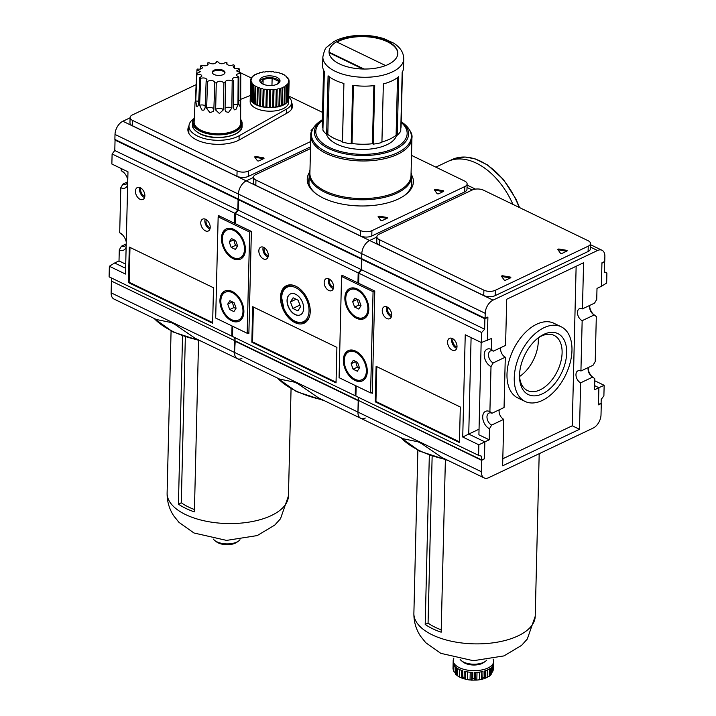 <?xml version="1.0" encoding="UTF-8"?>
<svg xmlns="http://www.w3.org/2000/svg" width="716" height="716" viewBox="0 0 716 716"><rect width="100%" height="100%" fill="white"/><g stroke="black" fill="none" stroke-linecap="round" stroke-linejoin="round"><path stroke-width="1.07" d="M365.303 418.055A10.919 6.596 -64.2 0 1 360.783 418.296A10.919 6.596 -64.2 0 1 357.937 412.076L358.635 400.512L481.617 460.334L484.437 458.822L481.447 459.86L481.537 456.173L478.592 455.367L355.906 396.091L356.156 385.933M241.901 358.43A10.919 6.596 -64.2 0 1 237.39 358.671A10.919 6.596 -64.2 0 1 234.535 352.451L234.812 341.085L358.215 400.709L357.937 412.076L481.34 471.701L481.617 460.334M171.214 322.549L174.471 324.124A85.965 41.143 -178.6 0 1 171.214 322.549L156.276 319.488L113.987 299.046A10.919 6.596 -64.2 0 1 111.132 292.826L234.535 352.451A10.919 6.596 -64.2 0 0 237.39 358.671L279.679 379.113L294.607 382.174L297.874 383.749A85.965 41.143 -178.6 0 1 294.607 382.174M418.01 441.799L421.268 443.374A85.965 41.143 -178.6 0 1 418.01 441.799L403.081 438.738L318.495 397.863L297.874 383.749M386.738 217.422L379.444 216.178A1.011 0.483 1.4 0 0 378.129 216.608A1.011 0.483 1.4 0 0 378.182 216.778L380.715 220.277A1.011 0.483 1.4 0 0 382.398 220.483L387.159 218.228A1.011 0.483 1.4 0 0 387.445 217.897A1.011 0.483 1.4 0 0 386.738 217.422L386.712 218.308L379.426 217.064A1.011 0.483 1.4 0 0 378.451 217.145M298.142 300.237L293.113 297.802L290.463 301.919L292.853 308.453L297.883 310.887L300.523 306.779L298.142 300.237L299.923 305.132M290.463 293.927A11.572 7.375 -115.4 0 0 288.834 307.513A11.572 7.375 -115.4 0 0 300.389 314.834M336.484 41.832L385.602 65.568A34.386 16.459 -178.6 0 1 364.023 69.031L329.056 52.143A34.386 16.459 -178.6 0 1 336.484 41.832A34.386 16.459 -178.6 0 1 374.924 37.268A34.386 16.459 -178.6 0 1 397.81 53.405A34.386 16.459 -178.6 0 1 385.602 65.568M303.665 308.426A11.572 7.375 -115.4 0 0 299.199 297.015A11.572 7.375 -115.4 0 0 290.392 293.954A11.572 7.375 -115.4 0 0 288.691 307.576A11.572 7.375 -115.4 0 0 300.326 314.87A11.572 7.375 -115.4 0 0 303.665 308.426M310.234 311.603A20.737 13.219 -115.4 0 0 302.233 291.152A20.737 13.219 -115.4 0 0 286.463 285.684A20.737 13.219 -115.4 0 0 283.42 310.082A20.737 13.219 -115.4 0 0 304.246 323.14A20.737 13.219 -115.4 0 0 310.234 311.603M397.801 53.673A34.386 16.459 1.4 0 0 375.032 37.823A34.386 16.459 1.4 0 0 336.985 42.074M362.86 69.013L329.091 52.698M364.023 69.031A34.386 16.459 -178.6 0 1 339.5 63.93A34.386 16.459 -178.6 0 1 329.056 52.143M329.217 76.719L327.812 134.411A39.443 18.876 -178.6 0 0 342.463 141.491L343.886 83.45A40.454 19.359 -178.6 0 1 334.927 80.138A40.454 19.359 -178.6 0 1 328.08 75.806L326.648 134.402A40.454 19.359 -178.6 0 1 322.916 130.196L324.348 71.609A40.454 19.359 -178.6 0 1 322.647 65.782L322.862 56.904C324.187 50.827 325.556 47.533 326.944 47.032L333.754 41.653C339.286 38.61 345.918 36.659 353.65 35.8C364.363 34.699 374.468 35.657 383.982 38.691L393.63 43.13C400.298 47.354 403.663 52.608 403.743 58.882A40.454 19.359 -178.6 0 1 378.853 76.066A40.454 19.359 -178.6 0 1 335.151 71.26A40.454 19.359 -178.6 0 1 322.862 56.904M397.514 77.579L396.109 135.199L397.273 135.217L398.705 76.621A40.454 19.359 -178.6 0 1 383.346 83.915L381.914 142.502A40.454 19.359 -178.6 0 1 373.278 144.131L374.71 85.535A40.454 19.359 -178.6 0 1 352.657 85.285L351.225 143.88A40.454 19.359 -178.6 0 1 342.481 142.054L343.913 83.459M396.109 135.199A39.443 18.876 -178.6 0 1 381.923 141.938M403.743 58.882L403.529 67.76A40.454 19.359 -178.6 0 1 402.168 72.495L400.736 131.091A40.454 19.359 -178.6 0 1 397.273 135.217M402.419 72.03L401.085 126.32A39.443 18.876 -178.6 0 1 400.799 128.388M322.961 128.28A39.443 18.876 -178.6 0 1 322.227 124.396L323.551 70.105M327.812 134.411L326.648 134.402M342.463 141.491L342.481 142.054M353.453 85.392L352.03 143.495L351.225 143.88M373.868 85.634L372.445 143.728A39.443 18.876 -178.6 0 1 352.03 143.495M372.445 143.728L373.278 144.131M411.082 172.574A51.23 24.514 -178.6 0 1 411.646 176.503A51.23 24.514 -178.6 0 1 380.124 198.26A51.23 24.514 -178.6 0 1 324.778 192.183A51.23 24.514 -178.6 0 1 309.223 174.006A51.23 24.514 -178.6 0 1 309.974 170.104M325.261 191.083A50.568 24.201 -178.6 0 1 309.903 173.129L310.825 135.512A50.568 24.201 -178.6 0 0 326.183 153.466A50.568 24.201 -178.6 0 0 380.814 159.462A50.568 24.201 -178.6 0 0 411.933 137.982L411.011 175.599A50.568 24.201 -178.6 0 1 379.892 197.079A50.568 24.201 -178.6 0 1 325.261 191.083M396.601 135.208A35.397 16.942 -178.6 0 1 373.242 148.668A35.397 16.942 -178.6 0 1 336.842 144.167A35.397 16.942 -178.6 0 1 326.46 134.241M309.366 172.44A53.1 25.409 1.4 0 0 307.227 179.26A53.1 25.409 1.4 0 0 359.683 205.957A53.1 25.409 1.4 0 0 413.392 181.855A53.1 25.409 1.4 0 0 411.584 174.937M309.133 177.747A51.579 24.684 1.4 0 0 308.712 180.629A51.579 24.684 1.4 0 0 316.105 193.803M403.806 195.942A51.579 24.684 1.4 0 0 411.843 183.144A51.579 24.684 1.4 0 0 411.557 180.253M443.052 190.671L435.758 189.436A1.011 0.483 1.4 0 0 434.442 189.865A1.011 0.483 1.4 0 0 434.505 190.026L437.029 193.535A1.011 0.483 1.4 0 0 438.711 193.741L443.473 191.476A1.011 0.483 1.4 0 0 443.759 191.154A1.011 0.483 1.4 0 0 443.052 190.671L443.025 191.566L435.74 190.322A1.011 0.483 1.4 0 0 434.764 190.402M310.502 148.57L255.773 174.561A8.091 3.875 1.4 0 0 253.491 177.165A8.091 3.875 1.4 0 0 255.952 180.038L360.479 230.543A8.091 3.875 1.4 0 0 371.917 230.677L464.836 186.554A8.091 3.875 1.4 0 0 467.118 183.94A8.091 3.875 1.4 0 0 464.657 181.067L411.503 155.381M309.035 181.748A51.579 24.684 1.4 0 0 308.829 182.625M411.619 185.14A51.579 24.684 1.4 0 0 411.458 184.245M253.491 177.165L253.366 182.499A8.091 3.875 1.4 0 0 255.818 185.363L360.345 235.877A8.091 3.875 1.4 0 0 371.783 236.003L464.711 191.879A8.091 3.875 1.4 0 0 466.984 189.266L467.118 183.94M336.055 382.228L252.542 341.872L253.392 307.03M252.703 306.699L251.835 342.212L336.037 382.89L336.905 347.385L252.703 306.699M252.542 341.872L251.835 342.212M130.088 117.809L122.848 121.246A10.919 6.596 -64.2 0 0 115.008 134.447L114.882 139.423L361.687 258.673L361.804 253.697A10.919 6.596 -64.2 0 1 369.644 240.504L376.885 237.059L369.644 240.504L493.047 300.129L597.511 250.51A10.919 6.596 -64.2 0 1 602.031 250.269A10.919 6.596 -64.2 0 1 604.877 256.489L604.752 261.465L601.941 262.799L601.368 286.328L606.649 283.044L606.899 273.011L604.313 272.384L604.564 261.949L601.932 263.157M362.09 258.861L361.49 259.156L361.24 269.592L358.197 272.894L357.946 282.927L358.671 282.677M357.946 282.927L341.836 275.141L341.809 276.376M247.593 333.065L248.873 333.683L251.379 231.429L235.26 223.643L235.501 213.61L238.195 210.137L238.446 199.701L238.974 199.379M355.44 385.593L355.19 395.742L355.906 395.939M358.125 397.156L358.412 400.11M333.611 286.964A6.578 4.189 -115.4 0 0 331.069 280.484A6.578 4.189 -115.4 0 0 326.066 278.748A6.578 4.189 -115.4 0 0 325.1 286.481A6.578 4.189 -115.4 0 0 331.705 290.624A6.578 4.189 -115.4 0 0 333.611 286.964M328.555 278.712A6.578 4.189 -115.4 0 0 333.307 288.718M268.276 255.397A6.578 4.189 -115.4 0 0 265.743 248.917A6.578 4.189 -115.4 0 0 260.74 247.181A6.578 4.189 -115.4 0 0 259.774 254.914A6.578 4.189 -115.4 0 0 266.379 259.058A6.578 4.189 -115.4 0 0 268.276 255.397M263.228 247.145A6.578 4.189 -115.4 0 0 267.972 257.151M264.446 247.781A4.976 3.168 -115.4 0 0 264.777 252.542A4.976 3.168 -115.4 0 0 268.258 255.8M358.045 400.235L235 340.78L235.081 337.701M355.19 395.742L232.503 336.466L232.754 326.308M238.446 199.701L361.49 259.156M115.008 134.447L238.41 194.072L238.285 199.048L238.41 194.072A10.919 6.596 -64.2 0 1 246.241 180.871L253.491 177.434L246.241 180.871L369.644 240.504A10.919 6.596 -64.2 0 0 361.804 253.697L485.206 313.322A10.919 6.596 -64.2 0 1 493.047 300.129M360.783 418.296A10.919 6.596 -64.2 0 1 357.937 412.076L234.535 352.451L235.233 340.888L111.83 281.263M329.781 279.347A4.976 3.168 -115.4 0 0 330.112 284.109A4.976 3.168 -115.4 0 0 333.584 287.367M238.195 210.137L361.24 269.592M235.501 213.61L358.197 272.894M292.853 308.453L299.888 305.114M290.463 301.919L296.093 299.243M435.856 167.15L447.67 161.539A63.715 40.615 64.6 0 1 512.933 204.391M598.469 404.665L601.118 403.027L601.207 399.34L603.892 395.858L604.152 385.298L598.889 387.705L598.469 404.844L601.288 403.502L601.01 414.868A10.919 6.596 -64.2 0 1 593.17 428.07L488.706 477.679A10.919 6.596 -64.2 0 1 484.186 477.93A10.919 6.596 -64.2 0 1 481.34 471.701M484.186 477.93L441.897 457.488L421.268 443.374M510.132 277.047L502.847 275.803A1.011 0.483 1.4 0 0 501.531 276.233A1.011 0.483 1.4 0 0 501.585 276.403L504.118 279.902A1.011 0.483 1.4 0 0 505.791 280.108L510.553 277.853A1.011 0.483 1.4 0 0 510.839 277.522A1.011 0.483 1.4 0 0 510.132 277.047L510.114 277.933L502.82 276.689A1.011 0.483 1.4 0 0 501.853 276.77M376.893 236.79L376.768 242.124A8.091 3.875 1.4 0 0 379.22 244.988L483.748 295.502A8.091 3.875 1.4 0 0 495.186 295.627L588.105 251.504A8.091 3.875 1.4 0 0 590.387 248.891L590.521 243.565A8.091 3.875 1.4 0 0 588.06 240.692L483.533 190.188A8.091 3.875 1.4 0 0 472.095 190.053L379.176 234.186A8.091 3.875 1.4 0 0 376.893 236.79A8.091 3.875 1.4 0 0 379.355 239.663L483.882 290.168A8.091 3.875 1.4 0 0 495.32 290.302L588.239 246.179A8.091 3.875 1.4 0 0 590.521 243.565M122.848 121.246L246.241 180.871A10.919 6.596 -64.2 0 0 238.41 194.072L361.804 253.697L361.687 258.673L485.09 318.298L485.206 313.322M487.524 317.134L485.09 318.298M600.751 403.251L601.288 403.502M370.995 392.69L372.275 393.308L374.772 291.054L358.662 283.267L358.904 273.235L481.6 332.519L481.349 342.552L491.695 338.408L491.418 349.462A9.756 6.22 -115.4 0 0 484.213 354.644A9.756 6.22 -115.4 0 0 491.006 366.592L489.905 411.611A9.756 6.22 -115.4 0 0 482.691 416.793A9.756 6.22 -115.4 0 0 489.484 428.741L489.216 439.794L478.906 434.809L481.161 342.463M481.349 342.552L465.239 334.766L462.733 437.02L468.738 434.084L471.092 337.594M479.04 429.188L468.738 434.084L484.848 441.87L478.852 444.806L478.592 455.367M462.733 437.02L478.852 444.806M484.437 458.822L484.848 441.87L489.216 439.794M588.239 369.393L588.284 367.523M589.751 307.254L589.805 305.374M604.152 385.298L594.745 380.751M604.322 271.767L606.899 273.011M525.07 401.434L517.811 397.926A41.465 25.042 -64.2 0 1 506.991 374.298A41.465 25.042 -64.2 0 1 523.745 334.157A41.465 25.042 -64.2 0 1 553.889 323.256L561.147 326.756A41.465 25.042 -64.2 0 1 565.649 374.987A41.465 25.042 -64.2 0 1 525.07 401.434A41.465 25.042 -64.2 0 1 514.249 377.806A41.465 25.042 -64.2 0 1 531.003 337.666A41.465 25.042 -64.2 0 1 561.147 326.756M576.138 266.28L572.245 425.787L502.802 458.759M500.77 347.663A6.721 4.287 -115.4 0 0 505.29 357.177L493.181 362.931L491.006 366.592M489.905 411.611L491.946 413.266L504.055 407.52L505.29 357.177M499.249 409.803A6.721 4.287 -115.4 0 0 503.769 419.325L491.659 425.071L489.484 428.741M491.418 349.462L493.467 351.126L505.577 345.38L506.704 299.252L583.576 262.745L582.448 308.873A6.721 4.287 -115.4 0 0 579.414 308.694A6.721 4.287 -115.4 0 0 577.696 314.512A6.721 4.287 -115.4 0 0 582.162 320.67L580.927 371.013A6.721 4.287 -115.4 0 0 577.902 370.843A6.721 4.287 -115.4 0 0 576.183 376.652A6.721 4.287 -115.4 0 0 580.64 382.818L579.504 429.296L502.632 465.803L503.769 419.325M579.504 429.296L572.245 425.787M391.679 315.022A6.578 4.189 -115.4 0 0 389.137 308.542A6.578 4.189 -115.4 0 0 384.143 306.806A6.578 4.189 -115.4 0 0 383.176 314.539A6.578 4.189 -115.4 0 0 389.781 318.683A6.578 4.189 -115.4 0 0 391.679 315.022M457.005 346.589A6.578 4.189 -115.4 0 0 454.472 340.109A6.578 4.189 -115.4 0 0 449.469 338.373A6.578 4.189 -115.4 0 0 448.502 346.105A6.578 4.189 -115.4 0 0 455.108 350.249A6.578 4.189 -115.4 0 0 457.005 346.589M460.307 407.01L376.106 366.324L375.238 401.837L459.439 442.524L460.307 407.01M459.457 441.853L375.936 401.497L376.786 366.655M375.936 401.497L375.238 401.837M358.904 273.235L361.598 269.762L361.849 259.326L484.893 318.781L487.891 317.313L487.327 340.485M601.368 286.328L597.001 288.396L596.732 299.449L594.548 303.119L582.448 308.873M493.467 351.126A6.721 4.287 -115.4 0 0 490.442 350.956A6.721 4.287 -115.4 0 0 488.724 356.765A6.721 4.287 -115.4 0 0 493.181 362.931M491.946 413.266A6.721 4.287 -115.4 0 0 488.921 413.096A6.721 4.287 -115.4 0 0 487.202 418.914A6.721 4.287 -115.4 0 0 491.659 425.071M589.742 305.401A6.721 4.287 -115.4 0 0 589.59 307.128A6.721 4.287 -115.4 0 0 592.83 313.957A6.721 4.287 -115.4 0 0 594.262 314.924L596.312 316.579L595.211 361.598L593.036 365.267L580.927 371.013M588.221 367.55A6.721 4.287 -115.4 0 0 588.069 369.277A6.721 4.287 -115.4 0 0 591.309 376.097A6.721 4.287 -115.4 0 0 592.75 377.064L580.64 382.818M588.087 368.454A9.756 6.22 -115.4 0 0 591.953 376.607M594.62 385.647L598.889 387.705L594.522 389.781L594.79 378.728L592.75 377.064M594.262 314.924L582.162 320.67M589.599 306.305A9.756 6.22 -115.4 0 0 593.475 314.458M538.199 337.916A30.636 18.5 -64.2 0 1 519.548 376.518M484.893 318.781L484.642 329.217L481.6 332.519M361.598 269.762L484.642 329.217M481.447 459.86L358.403 400.405L358.474 397.326M361.849 259.326L362.377 259.004M451.957 338.337A6.578 4.189 -115.4 0 0 456.71 348.343M453.174 338.972A4.976 3.168 -115.4 0 0 453.505 343.734A4.976 3.168 -115.4 0 0 456.987 346.991M386.622 306.77A6.578 4.189 -115.4 0 0 391.375 316.776M387.848 307.406A4.976 3.168 -115.4 0 0 388.179 312.167A4.976 3.168 -115.4 0 0 391.652 315.425M537.797 338.194A30.636 18.5 -64.2 0 1 554.103 335.383A30.636 18.5 -64.2 0 1 557.433 371.022A30.636 18.5 -64.2 0 1 527.45 390.551A30.636 18.5 -64.2 0 1 519.512 376.034M519.521 375.291A33.885 20.46 -64.2 0 1 538.772 337.442A33.885 20.46 -64.2 0 1 566.481 348.137A33.885 20.46 -64.2 0 1 545.127 392.332A33.885 20.46 -64.2 0 1 519.53 377.269A33.885 20.46 -64.2 0 1 519.521 375.291M566.454 250.296L559.16 249.061A1.011 0.483 1.4 0 0 557.845 249.49A1.011 0.483 1.4 0 0 557.898 249.651L560.431 253.16A1.011 0.483 1.4 0 0 562.114 253.366L566.875 251.101A1.011 0.483 1.4 0 0 567.153 250.779A1.011 0.483 1.4 0 0 566.454 250.296L566.428 251.191L559.142 249.947A1.011 0.483 1.4 0 0 558.167 250.027M432.142 456.19L428.07 623.099L425.197 624.459L429.332 455.215M445.379 459.869L441.163 632.183A60.681 29.043 -178.6 0 1 432.464 628.666A60.681 29.043 -178.6 0 1 425.197 624.459M441.226 629.838A56.636 27.11 -178.6 0 1 428.07 623.099M486.764 660.062A14.159 6.775 -178.6 0 1 485.287 661.414L483.56 662.622A12.136 5.809 -178.6 0 1 465.015 663.222A12.136 5.809 -178.6 0 1 463.216 662.121L461.552 660.832A14.159 6.775 -178.6 0 1 460.146 659.409M485.287 661.414A14.159 6.775 -178.6 0 1 463.655 662.112A14.159 6.775 -178.6 0 1 461.552 660.832M492.778 665.862L492.626 671.778L493.449 669.469A20.227 9.684 -178.6 0 1 493.44 669.612L493.593 663.401A20.227 9.684 1.4 0 1 491.445 667.446L491.292 673.667A20.227 9.684 -178.6 0 1 490.46 674.365L489.073 676.432L491.024 674.803M492.626 671.778L491.095 673.308M489.458 668.932L489.279 676.271L487.14 677.327A18.204 8.717 1.4 0 1 485.251 678.222L484.696 678.455L485.251 678.222L485.439 670.758M490.46 674.365L490.612 668.144A20.227 9.684 1.4 0 1 484.481 671.062L484.696 678.455L484.929 670.919M481.796 671.724L481.608 679.278L482.861 677.667A20.227 9.684 -178.6 0 0 484.329 677.273M477.017 672.351L476.829 680.084A18.204 8.717 1.4 0 0 479.434 679.779L484.58 678.598M476.829 680.084L471.182 680.146L472.685 678.643A20.227 9.684 -178.6 0 0 474.395 678.661L475.281 680.021L475.469 672.431M471.871 672.387L471.683 679.976L470.045 680.012A18.204 8.717 1.4 0 1 467.423 679.645L462.232 678.338M472.685 678.643L472.837 672.422A20.227 9.684 1.4 0 1 464.29 671.232L464.138 677.452L465.302 679.09L465.49 671.527M464.138 677.452A20.227 9.684 -178.6 0 1 462.652 677.023L462.133 678.025L462.312 670.65M462.169 678.195L461.498 677.954A18.204 8.717 1.4 0 1 460.495 677.497A18.204 8.717 1.4 0 1 459.556 677.014L455.6 674.4L455.448 673.255L455.6 674.4M462.652 677.023L462.805 670.811A20.227 9.684 1.4 0 1 459.296 669.442A20.227 9.684 1.4 0 1 456.477 667.751L456.325 673.971L457.443 675.913L457.622 668.529M455.34 672.906L453.792 671.331L453.004 668.476A20.227 9.684 -178.6 0 1 453.013 668.332L453.165 662.112M474.395 678.661L474.547 672.449A20.227 9.684 1.4 0 0 483.014 671.456L482.861 677.667M493.055 659.024A20.227 9.684 -178.6 0 1 493.646 661.477A20.227 9.684 -178.6 0 1 481.197 670.069A20.227 9.684 -178.6 0 1 459.341 667.67A20.227 9.684 -178.6 0 1 453.201 660.483L453.004 668.476A20.227 9.684 -178.6 0 0 453.04 669.147L453.192 662.935A20.227 9.684 1.4 0 0 455.6 667.035L455.448 673.255A20.227 9.684 -178.6 0 0 456.325 673.971M453.201 660.483A20.227 9.684 -178.6 0 1 453.908 658.067M185.346 336.941L181.291 502.784L178.427 504.145L182.535 335.956M198.574 340.619L194.394 511.868A60.681 29.043 -178.6 0 1 185.695 508.342A60.681 29.043 -178.6 0 1 178.427 504.145M194.448 509.523A56.636 27.11 -178.6 0 1 181.291 502.784M239.985 539.748A14.159 6.775 -178.6 0 1 238.509 541.099L236.79 542.307A12.136 5.809 -178.6 0 1 218.246 542.898A12.136 5.809 -178.6 0 1 216.438 541.806L214.773 540.517A14.159 6.775 -178.6 0 1 213.368 539.094M238.509 541.099A14.159 6.775 -178.6 0 1 216.876 541.797A14.159 6.775 -178.6 0 1 214.773 540.517M237.39 358.671L195.092 338.238L174.471 324.124M200.668 78.295C204.051 77.543 206.172 78.062 207.022 79.843L206.163 80.953L205.098 107.964L203.854 110.166L201.984 110.139L199.603 105.306L200.668 78.295A22.16 10.606 -178.6 0 1 199.782 77.65L201.894 76.084C201.5 74.688 199.845 74.052 196.927 74.196L195.728 101.108L196.694 106.263L197.526 106.666L198.574 104.563L199.782 77.65M207.506 81.382C210.835 79.879 213.27 80.192 214.827 82.331L213.833 109.861L213.395 111.32L210.021 112.698L206.647 108.456L207.506 81.382A22.16 10.606 -178.6 0 1 206.163 80.953M216.268 82.913C218.505 80.711 221.056 80.675 223.902 82.814L223.294 109.915L219.418 113.522L215.65 110.013L216.268 82.913A22.16 10.606 -178.6 0 1 214.693 82.779M225.433 82.635L225.128 81.892C226.489 79.95 228.843 79.673 232.199 81.042L231.823 108.116L228.538 112.448L225.809 111.696L225.057 109.7L225.433 82.635A22.16 10.606 -178.6 0 1 223.902 82.814M233.416 80.577L232.199 79.207C232.933 77.605 234.92 77.131 238.142 77.784L237.954 104.787L235.824 109.673L234.392 109.834L233.228 107.579L233.416 80.577A22.16 10.606 -178.6 0 1 232.199 81.042M238.84 77.113L236.253 75.323C236.593 74.079 238.079 73.506 240.71 73.596L240.63 100.491L240.003 105.673L239.466 106.093L238.759 104.017L238.84 77.113A22.16 10.606 -178.6 0 1 238.142 77.784M240.701 99.614L240.764 72.835L236.593 70.92L239.457 69.201L239.448 72.755M239.457 69.201A22.16 10.606 -178.6 0 0 238.867 68.485C235.698 68.906 233.801 68.333 233.165 66.767L234.597 65.362L234.58 68.217M234.597 65.362A22.16 10.606 -178.6 0 0 233.461 64.816C230.051 65.926 227.751 65.514 226.551 63.563L226.972 62.739L226.954 64.395M226.972 62.739A22.16 10.606 -178.6 0 0 225.486 62.453C222.425 64.351 219.901 64.154 217.897 61.871L217.906 61.791A22.16 10.606 -178.6 0 0 216.321 61.809L216.393 62.185C214.612 64.27 212.133 64.431 208.956 62.677A22.16 10.606 -178.6 0 0 207.55 63.008L208.249 64.109C207.201 65.863 205.009 66.248 201.679 65.246A22.16 10.606 -178.6 0 0 200.704 65.827L202.556 67.474C202.01 68.879 200.265 69.407 197.33 69.049A22.16 10.606 -178.6 0 0 196.945 69.783L200.31 71.707L196.658 73.444L195.477 98.781M216.321 61.809L216.295 62.561M207.55 63.008L207.47 65.165M200.704 65.827L200.561 69.013M196.945 69.783L196.775 73.435M263.336 157.797L256.042 156.553A1.011 0.483 1.4 0 0 254.726 156.983A1.011 0.483 1.4 0 0 254.789 157.153L257.312 160.653A1.011 0.483 1.4 0 0 258.995 160.858L263.757 158.603A1.011 0.483 1.4 0 0 264.043 158.272A1.011 0.483 1.4 0 0 263.336 157.797L263.309 158.684L256.024 157.439A1.011 0.483 1.4 0 0 255.048 157.52M195.065 101.905L194.134 121.971A23.261 11.134 -178.6 0 0 201.196 130.348A23.261 11.134 -178.6 0 0 226.435 133.087A23.261 11.134 -178.6 0 0 240.639 123.107L240.764 72.835A22.16 10.606 -178.6 0 1 240.71 73.596M196.927 74.196A22.16 10.606 -178.6 0 1 196.658 73.444M214.174 74.518A6.372 3.052 -178.6 0 1 212.24 72.253A6.372 3.052 -178.6 0 1 218.684 69.362A6.372 3.052 -178.6 0 1 224.976 72.567A6.372 3.052 -178.6 0 1 221.056 75.269A6.372 3.052 -178.6 0 1 214.174 74.518M288.933 82.277L288.503 100.034A19.216 9.201 1.4 0 0 288.673 98.915L288.584 102.469A19.216 9.201 -178.6 0 1 276.761 110.631A19.216 9.201 -178.6 0 1 255.997 108.349A19.216 9.201 -178.6 0 1 250.161 101.529L250.251 97.976A19.216 9.201 1.4 0 0 250.251 97.976A19.216 9.201 1.4 0 0 250.251 97.994L250.681 80.237A1.522 0.725 1.4 0 0 251.343 79.664A1.522 0.725 1.4 0 0 250.851 79.109A19.216 9.201 -178.6 0 1 251.012 78.653A1.522 0.725 1.4 0 0 251.898 78.017A1.522 0.725 1.4 0 0 251.585 77.561A19.216 9.201 -178.6 0 1 251.907 77.122A1.522 0.725 1.4 0 0 253.043 76.451A1.522 0.725 1.4 0 0 252.873 76.102A19.216 9.201 -178.6 0 1 253.357 75.699A1.522 0.725 1.4 0 0 254.753 75.01A1.522 0.725 1.4 0 0 254.681 74.786A19.216 9.201 -178.6 0 1 255.308 74.437A1.522 0.725 1.4 0 0 256.963 73.748A1.522 0.725 1.4 0 0 256.955 73.65A19.216 9.201 -178.6 0 1 257.697 73.354A1.522 0.725 1.4 0 0 259.613 72.728A19.216 9.201 -178.6 0 1 260.463 72.504A1.522 0.725 1.4 0 0 262.593 72.047A19.216 9.201 -178.6 0 1 263.506 71.895A1.522 0.725 1.4 0 0 265.788 71.627A19.216 9.201 -178.6 0 1 266.755 71.564A1.522 0.725 1.4 0 0 269.109 71.484A19.216 9.201 -178.6 0 1 270.093 71.502A1.522 0.725 1.4 0 0 272.456 71.627A19.216 9.201 -178.6 0 1 273.423 71.716A1.522 0.725 1.4 0 0 275.723 72.039A19.216 9.201 -178.6 0 1 276.653 72.209A1.522 0.725 1.4 0 0 278.81 72.71A19.216 9.201 -178.6 0 1 279.67 72.96A1.522 0.725 1.4 0 0 281.63 73.632A19.216 9.201 -178.6 0 1 282.39 73.945A1.522 0.725 1.4 0 0 282.39 74.008A1.522 0.725 1.4 0 0 284.091 74.768A19.216 9.201 -178.6 0 1 284.735 75.135A1.522 0.725 1.4 0 0 284.682 75.314A1.522 0.725 1.4 0 0 286.123 76.075A19.216 9.201 -178.6 0 1 286.633 76.496A1.522 0.725 1.4 0 0 286.481 76.791A1.522 0.725 1.4 0 0 287.662 77.534A19.216 9.201 -178.6 0 1 288.011 77.981A1.522 0.725 1.4 0 0 287.734 78.384A1.522 0.725 1.4 0 0 288.664 79.082A19.216 9.201 -178.6 0 1 288.843 79.548A1.522 0.725 1.4 0 0 288.396 80.049A1.522 0.725 1.4 0 0 289.094 80.675A19.216 9.201 -178.6 0 1 289.103 81.15A1.522 0.725 1.4 0 0 288.45 81.731A1.522 0.725 1.4 0 0 288.933 82.277A19.216 9.201 -178.6 0 1 288.781 82.743A1.522 0.725 1.4 0 0 287.895 83.378A1.522 0.725 1.4 0 0 288.199 83.826A19.216 9.201 -178.6 0 1 287.877 84.264A1.522 0.725 1.4 0 0 286.74 84.944A1.522 0.725 1.4 0 0 286.91 85.285A19.216 9.201 -178.6 0 1 286.436 85.687A1.522 0.725 1.4 0 0 285.04 86.376A1.522 0.725 1.4 0 0 285.102 86.6A19.216 9.201 -178.6 0 1 284.485 86.949A1.522 0.725 1.4 0 0 282.82 87.638A1.522 0.725 1.4 0 0 282.838 87.737A19.216 9.201 -178.6 0 1 282.095 88.032A1.522 0.725 1.4 0 0 280.171 88.659A19.216 9.201 -178.6 0 1 279.33 88.882A1.522 0.725 1.4 0 0 277.199 89.339A19.216 9.201 -178.6 0 1 276.278 89.491A1.522 0.725 1.4 0 0 274.004 89.76A19.216 9.201 -178.6 0 1 273.038 89.831A1.522 0.725 1.4 0 0 270.684 89.903A19.216 9.201 -178.6 0 1 269.699 89.885A1.522 0.725 1.4 0 0 267.337 89.76A19.216 9.201 -178.6 0 1 266.37 89.67A1.522 0.725 1.4 0 0 264.07 89.348A19.216 9.201 -178.6 0 1 263.139 89.178A1.522 0.725 1.4 0 0 260.973 88.677A19.216 9.201 -178.6 0 1 260.123 88.426A1.522 0.725 1.4 0 0 258.154 87.755A19.216 9.201 -178.6 0 1 257.393 87.442A1.522 0.725 1.4 0 0 257.402 87.388A1.522 0.725 1.4 0 0 255.693 86.627A19.216 9.201 -178.6 0 1 255.048 86.251A1.522 0.725 1.4 0 0 255.111 86.072A1.522 0.725 1.4 0 0 253.661 85.311A19.216 9.201 -178.6 0 1 253.16 84.9A1.522 0.725 1.4 0 0 253.303 84.595A1.522 0.725 1.4 0 0 252.121 83.853A19.216 9.201 -178.6 0 1 251.772 83.414A1.522 0.725 1.4 0 0 252.059 83.002A1.522 0.725 1.4 0 0 251.128 82.304A19.216 9.201 -178.6 0 1 250.94 81.839A1.522 0.725 1.4 0 0 251.397 81.338A1.522 0.725 1.4 0 0 250.698 80.711A19.216 9.201 -178.6 0 1 250.681 80.237M250.314 95.479L240.701 99.327M193.946 118.623A28.318 13.55 1.4 0 0 188.97 126.052A28.318 13.55 1.4 0 0 207.568 139.289A28.318 13.55 1.4 0 0 239.135 135.772L286.543 109.092A22.25 10.651 1.4 0 0 291.618 102.54A22.25 10.651 1.4 0 0 288.718 97.108M311.657 131.18L311.102 130.401A1.011 0.483 1.4 0 1 311.039 130.24A1.011 0.483 1.4 0 1 312.248 129.793M188.979 125.944A29.329 14.034 1.4 0 0 187.878 129.578A29.329 14.034 1.4 0 0 207.13 143.29A29.329 14.034 1.4 0 0 239.833 139.638L287.241 112.967A23.261 11.134 1.4 0 0 292.54 106.12A23.261 11.134 1.4 0 0 291.609 102.853M196.139 84.658L132.379 114.936A8.091 3.875 1.4 0 0 130.097 117.54A8.091 3.875 1.4 0 0 132.549 120.413L237.077 170.918A8.091 3.875 1.4 0 0 248.515 171.052L310.672 141.535M322.513 112.385L288.745 96.069M251.576 78.107L240.764 72.889M240.665 72.844L239.448 72.244M291.806 108.769A23.261 11.134 1.4 0 0 291.484 108.179M188.845 131.27A29.329 14.034 1.4 0 0 188.344 132.254M130.097 117.54L129.963 122.875A8.091 3.875 1.4 0 0 132.424 125.739L236.951 176.252A8.091 3.875 1.4 0 0 248.389 176.378L310.547 146.861M212.652 322.603L129.14 282.247L129.99 247.405M129.301 247.074L128.433 282.587L212.634 323.265L213.502 287.76L129.301 247.074M129.14 282.247L128.433 282.587M122.534 234.857A6.721 4.287 -115.4 0 0 121.747 234.392L119.697 232.736A9.756 6.22 64.6 0 1 121.792 234.141A9.756 6.22 64.6 0 1 126.258 242.062M126.132 247.011A9.756 6.22 64.6 0 1 119.286 249.866L119.008 260.919L125.721 264.159M126.213 243.941L121.46 246.197L119.286 249.866M121.46 246.197A6.721 4.287 -115.4 0 0 124.486 246.367A6.721 4.287 -115.4 0 0 126.204 244.147M124.056 172.708A6.721 4.287 -115.4 0 0 123.268 172.252L121.219 170.587A9.756 6.22 64.6 0 1 123.304 171.992A9.756 6.22 64.6 0 1 127.779 179.922M127.654 184.871A9.756 6.22 64.6 0 1 120.798 187.717L119.697 232.736M127.734 181.792L122.982 184.057L120.798 187.717M122.982 184.057A6.721 4.287 -115.4 0 0 126.007 184.227A6.721 4.287 -115.4 0 0 127.725 182.007M238.688 199.236L238.097 199.531L237.837 209.967L234.794 213.27L234.553 223.303L235.278 223.052M234.553 223.303L218.434 215.516L218.407 216.751M232.038 325.959L231.796 336.117L109.101 276.841L109.36 266.271L125.479 274.058L127.976 171.804L111.857 164.018L112.108 153.985L114.793 150.512L115.052 140.076L115.571 139.754M125.613 268.294L114.65 262.987L119.008 260.919M109.36 266.271L114.65 262.987M121.273 168.564L121.219 170.587M231.796 336.117L232.503 336.314M234.723 337.531L235.009 340.485M210.209 227.339A6.578 4.189 -115.4 0 0 207.667 220.859A6.578 4.189 -115.4 0 0 202.664 219.123A6.578 4.189 -115.4 0 0 201.706 226.856A6.578 4.189 -115.4 0 0 208.311 231A6.578 4.189 -115.4 0 0 210.209 227.339M205.152 219.087A6.578 4.189 -115.4 0 0 209.904 229.093M144.874 195.772A6.578 4.189 -115.4 0 0 142.341 189.292A6.578 4.189 -115.4 0 0 137.338 187.556A6.578 4.189 -115.4 0 0 136.371 195.289A6.578 4.189 -115.4 0 0 142.976 199.433A6.578 4.189 -115.4 0 0 144.874 195.772M139.826 187.52A6.578 4.189 -115.4 0 0 144.578 197.526M141.043 188.156A4.976 3.168 -115.4 0 0 141.374 192.917A4.976 3.168 -115.4 0 0 144.856 196.175M234.642 340.61L111.598 281.155L111.678 278.077M115.052 140.076L238.097 199.531M111.132 292.826L111.41 281.46M206.378 219.722A4.976 3.168 -115.4 0 0 206.709 224.484A4.976 3.168 -115.4 0 0 210.182 227.742M114.793 150.512L237.837 209.967M112.108 153.985L234.794 213.27M224.905 73.005A6.372 3.052 1.4 0 0 218.666 70.249A6.372 3.052 1.4 0 0 212.294 72.701M259.935 81.338A10.114 4.842 -178.6 0 1 269.968 77.632A10.114 4.842 -178.6 0 1 279.813 81.821M277.432 84.067L278.837 81.418L272.134 78.178L263.148 79.225L261.161 82.967M262.853 84.041A10.114 4.842 -178.6 0 1 259.783 80.452A10.114 4.842 -178.6 0 1 270.013 75.851A10.114 4.842 -178.6 0 1 280.01 80.944A10.114 4.842 -178.6 0 1 273.78 85.24A10.114 4.842 -178.6 0 1 262.853 84.041M256.963 105.082A1.522 0.725 1.4 0 0 255.263 104.375A19.216 9.201 1.4 0 0 256.086 104.804A19.216 9.201 1.4 0 0 256.963 105.198L257.393 87.442M255.263 104.375L255.693 86.627M254.627 103.641A1.522 0.725 1.4 0 0 253.231 103.068A19.216 9.201 1.4 0 0 254.619 104.008L255.048 86.251M253.231 103.068L253.661 85.311M252.739 102.039A1.522 0.725 1.4 0 0 251.692 101.609A19.216 9.201 1.4 0 0 252.721 102.657L253.16 84.9M251.692 101.609L252.121 83.853M251.361 100.338A1.522 0.725 1.4 0 0 250.69 100.061A19.216 9.201 1.4 0 0 251.343 101.162L251.772 83.414M250.69 100.061L251.128 82.304M250.528 98.575A1.522 0.725 1.4 0 0 250.269 98.468A19.216 9.201 1.4 0 0 250.51 99.596L250.94 81.839M250.269 98.468L250.698 80.711M250.824 80.183L250.851 79.109M251.567 78.456L251.585 77.561M252.864 76.782L252.873 76.102M254.672 75.234L254.681 74.786M286.615 77.104L286.633 76.496M287.993 78.805L288.011 77.981M288.825 80.568L288.843 79.548M288.53 98.96A1.522 0.725 1.4 0 1 288.673 98.906A19.216 9.201 1.4 0 0 288.673 98.906L289.103 81.15M288.199 83.826L287.769 101.582A19.216 9.201 1.4 0 0 288.342 100.491L288.781 82.743M286.91 85.285L286.481 103.041A19.216 9.201 1.4 0 0 287.447 102.021L287.877 84.264M285.102 86.6L284.673 104.357A19.216 9.201 1.4 0 0 285.997 103.444L286.436 85.687M282.838 87.737L282.399 105.494A19.216 9.201 1.4 0 0 284.055 104.706L284.485 86.949M281.656 105.789A1.522 0.725 1.4 0 0 279.741 106.416A19.216 9.201 1.4 0 0 281.656 105.789L282.095 88.032M279.741 106.416L280.171 88.659M278.9 106.639A1.522 0.725 1.4 0 0 276.761 107.096A19.216 9.201 1.4 0 0 278.9 106.639L279.33 88.882M276.761 107.096L277.199 89.339M275.848 107.248A1.522 0.725 1.4 0 0 273.566 107.516A19.216 9.201 1.4 0 0 275.848 107.248L276.278 89.491M273.566 107.516L274.004 89.76M272.608 107.588A1.522 0.725 1.4 0 0 270.245 107.66A19.216 9.201 1.4 0 0 272.608 107.588L273.038 89.831M270.245 107.66L270.684 89.903M269.261 107.642A1.522 0.725 1.4 0 0 266.898 107.516A19.216 9.201 1.4 0 0 269.261 107.642L269.699 89.885M266.898 107.516L267.337 89.76M265.931 107.427A1.522 0.725 1.4 0 0 263.631 107.105A19.216 9.201 1.4 0 0 265.931 107.427L266.37 89.67M263.631 107.105L264.07 89.348M262.709 106.935A1.522 0.725 1.4 0 0 260.543 106.433A19.216 9.201 1.4 0 0 262.709 106.935L263.139 89.178M260.543 106.433L260.973 88.677M259.684 106.183A1.522 0.725 1.4 0 0 257.724 105.512A19.216 9.201 1.4 0 0 259.684 106.183L260.123 88.426M257.724 105.512L258.154 87.755M288.342 100.491A1.522 0.725 1.4 0 0 287.787 100.696M287.447 102.021A1.522 0.725 1.4 0 0 286.498 102.361M285.997 103.444A1.522 0.725 1.4 0 0 284.682 103.909M284.055 104.706A1.522 0.725 1.4 0 0 282.408 105.297M271.955 85.472L272.134 78.178M263.023 84.121L263.148 79.225M311.854 130.67A1.011 0.483 1.4 0 0 311.37 130.777M248.908 332.358L247.181 333.28L215.686 318.056L218.156 216.85L249.66 232.074L251.244 231.366M218.156 216.85L219.794 216.169M247.181 333.28L249.66 232.074M244.496 249.338A15.412 9.827 64.6 0 1 240.039 257.921A15.412 9.827 64.6 0 1 224.556 248.21A15.412 9.827 64.6 0 1 226.82 230.069A15.412 9.827 64.6 0 1 238.544 234.141A15.412 9.827 64.6 0 1 244.496 249.338M235.636 240.567L231.447 238.544L229.236 241.972L231.223 247.423L235.421 249.445L237.623 246.018L235.636 240.567M242.975 311.487A15.412 9.827 64.6 0 1 238.526 320.061A15.412 9.827 64.6 0 1 223.034 310.35A15.412 9.827 64.6 0 1 225.298 292.218A15.412 9.827 64.6 0 1 237.023 296.281A15.412 9.827 64.6 0 1 242.975 311.487M234.114 302.716L229.925 300.684L227.724 304.112L229.711 309.563L233.899 311.594L236.101 308.166L234.114 302.716M245.409 249.786A16.692 10.642 64.6 0 1 240.585 259.067A16.692 10.642 64.6 0 1 223.822 248.559A16.692 10.642 64.6 0 1 226.274 228.923A16.692 10.642 64.6 0 1 238.965 233.326A16.692 10.642 64.6 0 1 245.409 249.786M243.888 311.925A16.692 10.642 64.6 0 1 239.072 321.215A16.692 10.642 64.6 0 1 222.3 310.699A16.692 10.642 64.6 0 1 224.752 291.063A16.692 10.642 64.6 0 1 237.444 295.466A16.692 10.642 64.6 0 1 243.888 311.925M239.35 321.072A16.692 10.642 64.6 0 1 222.864 310.431A16.692 10.642 64.6 0 1 225.039 290.938M225.585 292.092A15.412 9.827 64.6 0 1 225.862 291.949A15.412 9.827 64.6 0 1 237.587 296.021A15.412 9.827 64.6 0 1 243.538 311.218A15.412 9.827 64.6 0 1 239.09 319.792A15.412 9.827 64.6 0 1 238.804 319.918M233.685 239.627L235.448 245.418L237.399 246.358M231.223 247.423L235.448 245.418M229.236 241.972L233.461 239.967M232.163 301.767L233.935 307.558L235.886 308.507M229.711 309.563L233.935 307.558M227.724 304.112L231.939 302.107M240.871 258.932A16.692 10.642 64.6 0 1 224.385 248.291A16.692 10.642 64.6 0 1 226.551 228.798M227.106 229.943A15.412 9.827 64.6 0 1 227.384 229.809A15.412 9.827 64.6 0 1 239.108 233.872A15.412 9.827 64.6 0 1 245.051 249.07A15.412 9.827 64.6 0 1 240.603 257.653A15.412 9.827 64.6 0 1 240.316 257.778M372.311 391.983L370.584 392.905L339.08 377.681L341.559 276.474L373.063 291.698L374.638 290.991M341.559 276.474L343.197 275.794M370.584 392.905L373.063 291.698M367.89 308.963A15.412 9.827 64.6 0 1 363.442 317.546A15.412 9.827 64.6 0 1 347.958 307.835A15.412 9.827 64.6 0 1 350.214 289.694A15.412 9.827 64.6 0 1 361.947 293.766A15.412 9.827 64.6 0 1 367.89 308.963M359.038 300.192L354.841 298.169L352.639 301.597L354.626 307.048L358.814 309.07L361.025 305.642L359.038 300.192M366.377 371.112A15.412 9.827 64.6 0 1 361.92 379.686A15.412 9.827 64.6 0 1 346.437 369.975A15.412 9.827 64.6 0 1 348.701 351.842A15.412 9.827 64.6 0 1 360.425 355.906A15.412 9.827 64.6 0 1 366.377 371.112M357.517 362.341L353.328 360.309L351.117 363.737L353.104 369.188L357.302 371.219L359.504 367.791L357.517 362.341M368.812 309.41A16.692 10.642 64.6 0 1 363.988 318.692A16.692 10.642 64.6 0 1 347.224 308.184A16.692 10.642 64.6 0 1 349.668 288.548A16.692 10.642 64.6 0 1 362.368 292.951A16.692 10.642 64.6 0 1 368.812 309.41M367.29 371.55A16.692 10.642 64.6 0 1 362.466 380.84A16.692 10.642 64.6 0 1 345.703 370.324A16.692 10.642 64.6 0 1 348.155 350.688A16.692 10.642 64.6 0 1 360.846 355.091A16.692 10.642 64.6 0 1 367.29 371.55M362.752 380.697A16.692 10.642 64.6 0 1 346.267 370.056A16.692 10.642 64.6 0 1 348.441 350.563M348.987 351.717A15.412 9.827 64.6 0 1 349.265 351.574A15.412 9.827 64.6 0 1 360.989 355.646A15.412 9.827 64.6 0 1 366.941 370.843A15.412 9.827 64.6 0 1 362.484 379.417A15.412 9.827 64.6 0 1 362.198 379.543M357.078 299.252L358.85 305.043L360.801 305.983M354.626 307.048L358.85 305.043M352.639 301.597L356.863 299.592M355.566 361.392L357.329 367.183L359.28 368.131M353.104 369.188L357.329 367.183M351.117 363.737L355.342 361.732M364.265 318.557A16.692 10.642 64.6 0 1 347.788 307.916A16.692 10.642 64.6 0 1 349.954 288.423M350.5 289.568A15.412 9.827 64.6 0 1 350.777 289.434A15.412 9.827 64.6 0 1 362.502 293.497A15.412 9.827 64.6 0 1 368.454 308.694A15.412 9.827 64.6 0 1 364.005 317.278A15.412 9.827 64.6 0 1 363.719 317.403M322.674 399.886A85.965 41.143 -178.6 0 1 277.629 378.12M309.035 311.021A19.055 12.145 -115.4 0 0 288.87 286.624A19.055 12.145 -115.4 0 0 288.163 315.595A19.055 12.145 -115.4 0 0 309.035 311.021M294.732 285.747A20.066 12.79 -115.4 0 0 287.447 285.952C283.849 287.823 281.835 291.34 281.415 296.505L284.1 309.563C289.882 320.303 296.737 324.518 304.667 322.209A20.066 12.79 -115.4 0 0 309.428 316.687M401.202 121.613L403.609 123.483A49.977 23.923 -178.6 0 1 392.932 154.647A49.977 23.923 -178.6 0 1 326.621 152.016A49.977 23.923 -178.6 0 1 319.837 121.434C313.232 126.893 310.225 131.583 310.825 135.512M401.255 121.657A47.113 22.554 -178.6 0 1 391.187 151.04A47.113 22.554 -178.6 0 1 328.68 148.561A47.113 22.554 -178.6 0 1 322.281 119.733L319.837 121.434M401.184 122.4A45.69 21.865 -178.6 0 1 389.45 150.279A45.69 21.865 -178.6 0 1 329.682 147.568A45.69 21.865 -178.6 0 1 322.316 120.467M360.479 230.543L360.345 235.877M255.952 180.038L255.818 185.363M464.836 186.554L464.711 191.879M371.917 230.677L371.783 236.003M467.029 187.467L472.247 189.991M435.758 189.436L435.74 190.322M379.444 216.178L379.426 217.064M449.773 160.653L451.93 159.623A63.617 40.552 64.6 0 1 519.118 207.38M446.077 459.511A85.965 41.143 -178.6 0 1 401.032 437.745M590.432 247.092L597.511 250.51M495.32 290.302L495.186 295.627M483.882 290.168L483.748 295.502M588.239 246.179L588.105 251.504M379.355 239.663L379.22 244.988M559.16 249.061L559.142 249.947M502.847 275.803L502.82 276.689M432.312 634.877A60.681 29.043 -178.6 0 1 413.884 613.335C413.776 621.622 415.969 629.221 420.48 636.121L425.752 642.7L440.761 653.323L473.357 660.716L504.001 655.892L521.57 645.376L527.271 639.075L535.219 616.297A60.681 29.043 -178.6 0 1 497.871 642.073A60.681 29.043 -178.6 0 1 432.312 634.877M493.449 669.317A20.227 9.684 -178.6 0 1 493.449 669.469L493.646 661.477M487.319 670.033L487.14 677.327M479.622 672.082L479.434 679.779M470.242 672.261L470.045 680.012M467.62 671.93L467.423 679.645M462.348 670.668L462.178 677.819M461.686 670.436L461.498 677.954M459.744 669.648L459.556 677.014M453.944 665.075L453.792 671.331M288.441 495.991A60.681 29.043 -178.6 0 1 251.092 521.758A60.681 29.043 -178.6 0 1 185.542 514.562A60.681 29.043 -178.6 0 1 167.114 493.02C166.998 501.307 169.2 508.906 173.702 515.806L178.982 522.376L193.982 532.999L226.578 540.401L257.223 535.577L274.792 525.061L280.493 518.76L288.441 495.982L291.063 388.788M199.272 340.261A85.965 41.143 -178.6 0 1 154.226 318.495M205.179 105.753A3.84 1.79 2.3 0 0 199.603 105.306M213.869 108.975A3.84 1.781 1.8 0 0 210.513 107.534A3.84 1.781 1.8 0 0 206.647 108.456M223.294 109.915A3.84 1.772 1.3 0 0 219.23 108.34A3.84 1.772 1.3 0 0 215.65 110.013M231.823 108.116A3.84 1.781 0.8 0 0 228.288 107.266A3.84 1.781 0.8 0 0 225.075 108.286M237.954 104.787A3.84 1.799 0.4 0 0 233.246 104.939M240.63 100.491A3.84 1.826 0.2 0 0 238.777 100.562M198.717 101.359A3.84 1.817 2.6 0 0 195.728 101.108M286.543 109.092L286.445 113.414M239.135 135.772L239.037 140.076M237.077 170.918L236.951 176.252M132.549 120.413L132.424 125.739M248.515 171.052L248.389 176.378M240.648 119.626A24.371 11.662 -178.6 0 1 230.149 132.836A24.371 11.662 -178.6 0 1 200.417 130.715A24.371 11.662 -178.6 0 1 194.296 118.489M240.648 119.384A24.783 11.859 -178.6 0 1 242.142 123.617A24.783 11.859 -178.6 0 1 226.891 134.143A24.783 11.859 -178.6 0 1 200.131 131.198A24.783 11.859 -178.6 0 1 192.604 122.409A24.783 11.859 -178.6 0 1 194.304 118.256M240.648 119.277L242.142 123.617L242.089 126.106A24.783 11.859 -178.6 0 1 226.838 136.631A24.783 11.859 -178.6 0 1 200.068 133.686A24.783 11.859 -178.6 0 1 192.541 124.888L192.604 122.409L194.304 118.149M237.748 132.585A24.371 11.662 -178.6 0 1 200.337 133.91A24.371 11.662 -178.6 0 1 196.56 131.583M256.042 156.553L256.024 157.439M277.128 377.878L296.343 391.562L324.572 400.799M304.667 322.209L306.958 321.117M287.447 285.952L289.738 284.861M411.414 186.026L411.646 176.503M308.99 183.52L309.223 174.006M403.609 123.483C409.946 129.256 412.72 134.089 411.933 137.982M475.478 189.122L467.092 185.068M451.93 159.623L464.997 157.01L475.066 158.836L487.48 164.922L503.366 179.385L515.941 199.021L519.592 207.613M400.53 437.503L419.737 451.187L447.965 460.424M602.031 250.269L590.494 244.693M535.219 616.297L539.193 453.702M413.884 613.335L417.867 450.266M455.304 673.756L455.474 666.918M491.382 674.123L491.552 667.348M167.114 493.02L171.07 331.007M153.725 318.253L172.941 331.938L201.169 341.174M291.448 109.342L291.618 102.54M188.8 133.248L188.97 126.052M192.541 124.888C191.888 127.52 194.43 130.527 200.176 133.919C214.424 141.473 242.849 136.443 242.089 126.106M225.862 291.949L225.298 292.218M239.09 319.792L238.526 320.061M227.384 229.809L226.82 230.069M240.603 257.653L240.039 257.921M349.265 351.574L348.701 351.842M362.484 379.417L361.92 379.686M350.777 289.434L350.214 289.694M364.005 317.278L363.442 317.546"/></g></svg>
